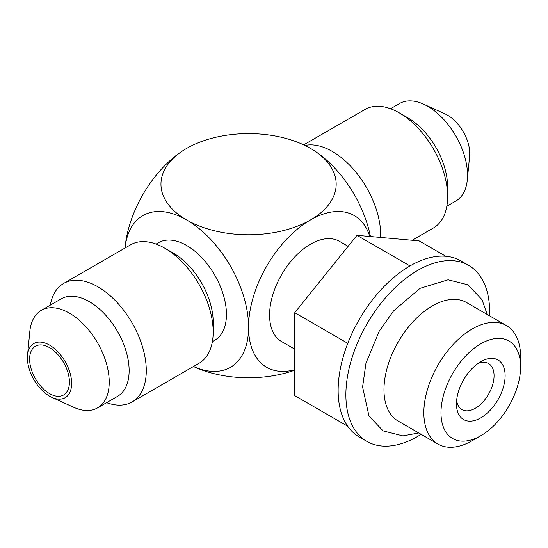 <?xml version="1.0" encoding="UTF-8"?>
<svg xmlns="http://www.w3.org/2000/svg" width="548" height="548" viewBox="0 0 548 548"><rect width="100%" height="100%" fill="white"/><g stroke="black" fill="none" stroke-linecap="round" stroke-linejoin="round"><path stroke-width="0.82" d="M370.441 236.531A87.605 50.58 -120 0 0 312.018 149.309A87.605 50.58 0 0 1 312.018 219.063A87.605 50.58 -60 0 1 369.777 236.469M294.735 369.722A87.605 50.58 -60 0 1 248.566 328.958A87.605 50.58 60 0 1 193.492 366.496M193.458 366.516A87.605 50.58 0 0 0 294.735 370.181M312.018 149.309L308.969 147.556A87.605 50.58 0 0 0 188.163 147.556L185.114 149.309A87.605 50.58 0 0 0 185.114 219.063L188.163 220.817A87.605 50.58 0 0 0 308.969 220.817L312.018 219.063M188.163 220.817A87.605 50.58 60 0 1 248.566 325.444A87.605 50.58 -60 0 1 308.969 220.817M248.566 325.444L248.566 328.958M348.083 246.333L339.424 241.332A57.862 33.407 -60 0 0 310.49 244.203A57.862 33.407 120 0 0 272.692 295.194A57.862 33.407 120 0 0 281.562 341.555L294.735 349.165M445.784 256.265L419.138 240.88L356.94 235.325L294.735 312.703L294.735 395.642L347.672 426.207M489.556 315.826A101.654 58.691 120 0 0 489.638 311.874A101.654 58.691 120 0 0 468.581 265.342L460.841 260.875A101.654 58.691 120 0 0 410.02 265.91A101.654 58.691 120 0 0 338.137 390.409A101.654 58.691 120 0 0 359.193 436.941L366.934 441.407A101.654 58.691 120 0 0 421.138 434.331M468.581 265.342A101.654 58.691 120 0 0 390.251 292.577A101.654 58.691 120 0 0 345.877 394.875A101.654 58.691 120 0 0 366.934 441.407M423.837 412.754A68.418 39.504 120 0 0 438.01 444.072A68.418 39.504 120 0 0 472.218 440.681L480.788 435.735A56.3 32.503 120 0 0 520.6 366.783L520.6 356.885A68.418 39.504 120 0 0 506.427 325.567A68.418 39.504 120 0 0 453.703 343.897A68.418 39.504 120 0 0 423.837 412.754M506.427 325.567L466.567 302.551A68.418 39.504 120 0 0 432.351 305.942A68.418 39.504 120 0 0 383.977 389.738A68.418 39.504 120 0 0 398.143 421.056L438.01 444.072M69.425 382.107A28.147 16.255 60 0 1 63.589 394.992A28.147 16.255 60 0 1 41.901 387.45A28.147 16.255 60 0 1 29.613 359.125A28.147 16.255 60 0 1 35.442 346.233A28.147 16.255 60 0 1 57.136 353.775A28.147 16.255 60 0 1 69.425 382.107M390.525 108.723L399.56 103.51A56.3 32.503 60 0 1 423.508 104.127L445.284 114.032A31.277 18.057 60 0 1 469.732 153.543A31.277 18.057 60 0 1 469.609 156.166L467.3 179.97A56.3 32.503 60 0 1 455.861 201.02L446.825 206.24M423.508 104.127A56.3 32.503 60 0 1 467.519 175.25A56.3 32.503 60 0 1 467.3 179.97M303.674 144.871L365.023 109.449A68.418 39.504 60 0 1 399.239 112.84L407.808 117.786A56.3 32.503 60 0 1 407.808 117.793A56.3 32.503 60 0 1 447.613 186.745L447.613 196.636A68.418 39.504 60 0 1 433.447 227.961L412.144 240.257M380.675 237.442A68.418 39.504 -120 0 0 332.335 151.467A68.418 39.504 -120 0 0 304.935 145.473M407.808 117.793L399.239 112.84A68.418 39.504 60 0 1 447.613 196.636M125.074 247.984A87.605 50.58 60 0 1 185.114 219.063M212.391 341.589L214.789 340.205A56.3 32.503 60 0 0 226.447 314.429A56.3 32.503 -120 0 0 201.876 257.772A56.3 32.503 -120 0 0 158.488 242.689L156.091 244.072M63.684 283.426L130.588 244.805A68.418 39.504 60 0 1 164.797 248.189L173.367 253.142A56.3 32.503 60 0 1 173.374 253.142A56.3 32.503 60 0 1 213.179 322.094L213.179 331.985A68.418 39.504 60 0 1 199.006 363.31L132.109 401.937A68.418 39.504 -120 0 0 142.596 347.11A68.418 39.504 -120 0 0 97.893 286.816A68.418 39.504 -120 0 0 63.684 283.426A68.418 39.504 -120 0 0 50.306 305.147M97.571 407.876L117.478 396.389A56.3 32.503 -120 0 0 129.136 370.612A56.3 32.503 -120 0 0 89.324 301.66A56.3 32.503 -120 0 0 61.177 298.872L41.271 310.367A56.3 32.503 60 0 1 84.659 325.45A56.3 32.503 60 0 1 109.23 382.107A56.3 32.503 60 0 1 97.571 407.876A56.3 32.503 60 0 1 73.624 407.26L51.848 397.355A31.277 18.057 60 0 1 27.4 357.844A31.277 18.057 60 0 1 27.523 355.22A31.277 18.057 60 0 1 50.683 345.788A31.277 18.057 60 0 1 71.63 383.381A31.277 18.057 60 0 1 51.848 397.355M106.607 402.664A68.418 39.504 -120 0 0 132.109 401.937M173.374 253.142L164.797 248.189A68.418 39.504 60 0 1 213.179 331.985M27.523 355.22L29.832 331.417A56.3 32.503 60 0 1 41.271 310.367M185.114 149.309A87.605 50.58 120 0 0 125.033 248.011M520.6 366.783A56.3 32.503 120 0 0 480.788 343.802A56.3 32.503 120 0 0 440.982 412.754A56.3 32.503 120 0 0 480.788 435.735M456.463 403.814A34.408 19.865 -60 0 1 480.788 361.673A34.408 19.865 -60 0 1 505.119 375.723A34.408 19.865 -60 0 1 480.788 417.857A34.408 19.865 -60 0 1 456.463 403.814M477.849 363.584A26.585 15.351 -60 0 1 488.556 363.55A26.585 15.351 -60 0 1 494.063 375.723A26.585 15.351 -60 0 1 482.452 402.479A26.585 15.351 -60 0 1 461.971 409.596A26.585 15.351 -60 0 1 456.642 400.314M356.94 235.325L410.02 265.944M294.735 312.703L347.775 343.329M418.768 432.961L402.903 435.886L383.12 430.892L368.982 416.021L362.584 387.011L365.954 363.173L379.154 331.348L393.567 310.901L420.028 288.351L448.093 279.802L467.882 284.802L482.014 299.667L487.193 314.456"/></g></svg>
